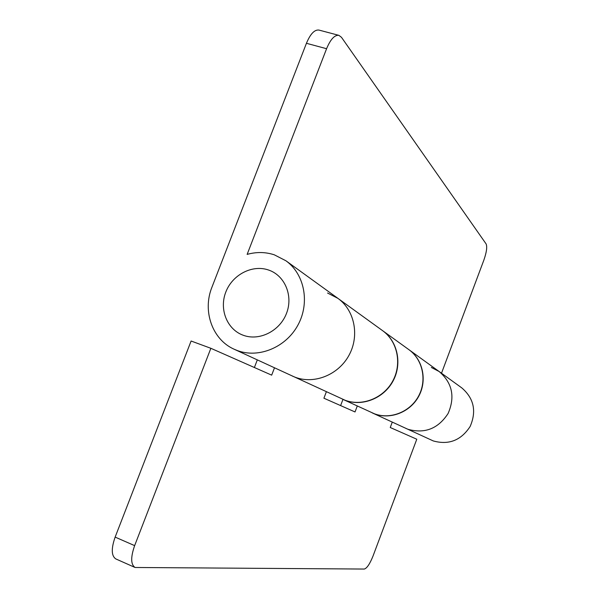 <?xml version="1.0" encoding="UTF-8"?>
<svg xmlns="http://www.w3.org/2000/svg" width="599" height="599" viewBox="0 0 599 599"><rect width="100%" height="100%" fill="white"/><g stroke="black" fill="none" stroke-linecap="round" stroke-linejoin="round"><path stroke-width="0.9" d="M286.532 313.299C279.89 331.007 259.464 341.295 243.306 335.283C227.051 329.532 219.002 309.286 225.808 292.057C232.367 274.739 252.209 264.369 268.442 269.984C284.78 275.338 293.42 295.674 286.532 313.299M431.325 367.442L439.164 371.537C452.305 382.896 455.285 396.882 448.104 413.482C438.221 428.652 424.893 433.931 408.106 429.326L405.92 428.42L408.106 429.326C424.893 433.931 438.221 428.652 448.104 413.482C455.285 396.882 452.305 382.896 439.164 371.537L461.777 387.882C473.929 398.372 476.722 411.243 470.14 426.481C461.073 440.392 448.786 445.214 433.279 440.939L372.136 412.846M382.679 330.715L382.798 330.805C397.691 341.423 402.393 363.84 393.056 381.016C383.877 398.268 362.507 406.826 345.353 400.372L342.635 399.241M342.763 399.301L374.435 413.789C390.368 419.794 410.143 411.962 418.589 396.074C427.169 380.26 422.752 359.55 408.915 349.674L382.798 330.805M237.421 350.58C258.888 358.606 286.082 347.293 298.002 324.95C310.117 302.705 304.509 274.02 285.895 260.76L274.282 254.807C265.447 251.939 256.394 251.805 247.14 254.395L326.582 48.714L306.433 43.293L211.941 287.206C202.267 310.978 212.256 339.603 234.179 349.239L237.421 350.58M295.382 377.318C314.565 384.521 338.66 374.697 349.105 355.087C359.722 335.575 354.578 310.237 337.926 298.369C354.578 310.237 359.722 335.575 349.105 355.087C338.66 374.697 314.565 384.521 295.382 377.318L292.484 376.12L295.382 377.318M441.5 373.229L483.85 260.146C486.583 252.276 487.339 246.878 486.126 243.95L341.49 37.325L338.907 35.356C334.631 34.817 330.521 39.272 326.582 48.714M306.433 43.293C310.364 33.911 314.535 29.501 318.945 30.077L338.907 35.356M327.548 293.016L337.926 298.369L382.559 330.633C397.466 341.258 402.169 363.69 392.824 380.882C383.637 398.148 362.253 406.706 345.091 400.252L234.179 349.239M409.012 349.749L409.117 349.823C422.946 359.692 427.364 380.387 418.783 396.186C410.345 412.067 390.585 419.892 374.66 413.894L372.256 412.898M191.103 341.018L115.143 537.101L134.64 545.629L210.863 348.296L191.103 341.018M134.64 545.629C130.589 557.28 130.732 564.565 135.075 567.485L364.304 569.05C366.947 568.256 369.86 563.914 373.035 556.014L416.784 439.224L390.249 427.506L392.278 422.123M135.075 567.485L115.847 558.942C111.354 555.962 111.115 548.684 115.143 537.101M254.388 367.509L257.308 359.902M340.614 405.59L342.965 399.391M357.281 405.995L355.027 411.955L323.917 398.215L326.373 391.746M274.484 367.823L271.676 375.146L210.863 348.296M285.895 260.76L337.926 298.369M409.117 349.823L439.164 371.537"/></g></svg>
